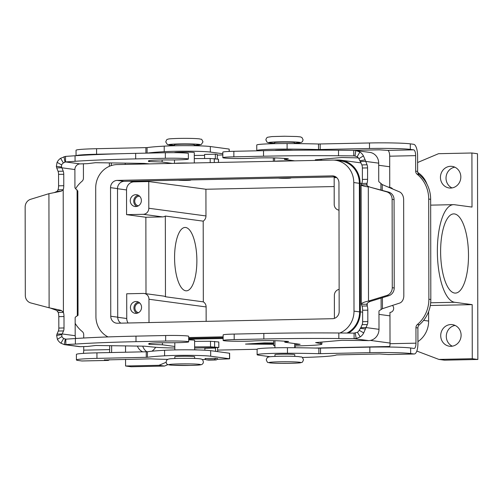 <?xml version="1.0" encoding="UTF-8"?>
<svg xmlns="http://www.w3.org/2000/svg" width="503" height="503" viewBox="0 0 503 503"><rect width="100%" height="100%" fill="white"/><g stroke="black" fill="none" stroke-linecap="round" stroke-linejoin="round"><path stroke-width="0.75" d="M109.371 359.645A11.091 3.898 -91.2 0 1 107.975 360.431L82.02 360.978A11.091 3.898 88.8 0 1 81.807 360.965L78.437 360.513A31.689 1.622 -0.1 0 1 76.406 359.941L76.399 354.408A31.689 1.622 -0.1 0 1 96.934 352.848L147.423 351.748A79.229 4.062 -0.1 0 1 164.582 350.277A27.728 1.421 -0.1 0 1 210.682 350.673L229.632 353.244L229.638 358.784L228.903 358.865A59.423 3.043 -0.1 0 1 217.189 359.261M76.406 359.941A31.689 1.622 -0.1 0 1 96.947 358.388L147.436 357.287A79.229 4.062 -0.1 0 1 164.588 355.816A27.728 1.421 -0.1 0 1 210.694 356.212L229.638 358.784M75.645 188.612A31.689 29.627 97.7 0 1 82.002 181.281A3.961 3.703 -82.3 0 0 83.435 178.119L83.41 163.821M217.302 159.017L217.29 154.452L215.341 154.188L204.589 154.415L204.595 158.527M440.716 335.646A10.896 10.186 97.7 0 1 452.367 324.63A10.896 10.186 97.7 0 1 461.106 335.212A10.896 10.186 97.7 0 1 449.456 346.227A10.896 10.186 97.7 0 1 440.716 335.646M455.096 325.428A10.896 10.186 -82.3 0 0 446.293 336.394A10.896 10.186 -82.3 0 0 452.304 346.177M454.819 167.178A10.896 10.186 -82.3 0 0 446.016 178.144A10.896 10.186 -82.3 0 0 452.027 187.933M440.439 177.396A10.896 10.186 97.7 0 1 452.09 166.38A10.896 10.186 97.7 0 1 460.83 176.962A10.896 10.186 97.7 0 1 449.179 187.977A10.896 10.186 97.7 0 1 440.439 177.396M147.278 153.113A79.229 4.062 -0.1 0 1 164.236 151.673A27.728 1.421 -0.1 0 1 210.336 152.069L222.816 153.748M76.054 155.685L76.041 150.265A31.689 1.622 -0.1 0 1 96.582 148.706L147.065 147.605A79.229 4.062 -0.1 0 1 164.223 146.134A27.728 1.421 -0.1 0 1 210.329 146.53L229.148 149.064L229.28 151.434M290.193 177.855A6.338 0.327 -0.1 0 1 290.885 177.999A6.338 0.327 -0.1 0 1 286.773 178.307A6.338 0.327 -0.1 0 1 278.404 178.1M284.409 177.993L284.943 178.005L284.409 177.993M292.985 150.234A9.903 0.509 179.9 0 0 281.014 150.045A9.903 0.509 179.9 0 0 274.669 150.466M275.053 161.262A9.903 0.509 -0.1 0 1 281.032 160.922A9.903 0.509 -0.1 0 1 289.715 160.954M274.581 143.663L274.581 142.619A9.903 0.509 -0.1 0 1 281.001 142.129A9.903 0.509 -0.1 0 1 294.387 142.582L294.387 143.594M111.635 345.706L111.647 349.868A11.091 3.898 -91.2 0 1 111.534 352.54M107.975 360.431A11.091 3.898 -91.2 0 1 107.761 360.418L104.391 359.821M274.952 356.407L274.952 354.672A9.903 0.509 -0.1 0 1 281.366 354.187A9.903 0.509 -0.1 0 1 294.758 354.64L294.758 356.369M178.288 180.206A6.338 0.327 179.9 0 0 186.657 180.414A6.338 0.327 179.9 0 0 190.769 180.099A6.338 0.327 179.9 0 0 190.077 179.955M184.287 180.093L184.827 180.112L184.287 180.093M189.6 163.054A9.903 0.509 179.9 0 0 180.917 163.029A9.903 0.509 179.9 0 0 174.937 163.362M174.478 152.679L174.478 152.635A9.903 0.509 -0.1 0 1 180.898 152.145A9.903 0.509 -0.1 0 1 194.284 152.598L194.303 162.959M194.271 145.732L194.271 144.688A9.903 0.509 179.9 0 0 180.879 144.235A9.903 0.509 179.9 0 0 174.466 144.719L174.466 145.769M194.63 349.874L194.611 340.324A9.903 0.509 179.9 0 0 188.688 339.871M194.642 358.476L194.642 356.74A9.903 0.509 179.9 0 0 181.25 356.287A9.903 0.509 179.9 0 0 174.837 356.778L174.837 358.507M139.815 303.045A4.873 4.552 -82.3 0 0 134.923 307.999A4.873 4.552 -82.3 0 0 138.514 312.677M138.495 302.083A5.942 5.552 -82.3 0 0 133.924 308.018A5.942 5.552 -82.3 0 0 136.986 313.256M130.434 307.553A5.942 5.552 97.7 0 1 136.791 301.549A5.942 5.552 97.7 0 1 141.557 307.32A5.942 5.552 97.7 0 1 135.206 313.325A5.942 5.552 97.7 0 1 130.434 307.553M139.627 196.227A4.873 4.552 -82.3 0 0 134.735 201.181A4.873 4.552 -82.3 0 0 138.331 205.859M138.306 195.265A5.942 5.552 -82.3 0 0 133.735 201.2A5.942 5.552 -82.3 0 0 136.803 206.437M141.374 200.502A5.942 5.552 97.7 0 1 135.018 206.507A5.942 5.552 97.7 0 1 130.252 200.735A5.942 5.552 97.7 0 1 136.602 194.73A5.942 5.552 97.7 0 1 141.374 200.502M468.494 255.373A39.618 13.921 88.8 0 0 453.725 213.888A39.618 13.921 88.8 0 0 440.615 251.619A39.618 13.921 88.8 0 0 455.385 293.098A39.618 13.921 88.8 0 0 468.494 255.373M196.874 260.648A31.689 11.135 88.8 0 0 185.06 227.457A31.689 11.135 88.8 0 0 174.572 257.643A31.689 11.135 88.8 0 0 186.387 290.828A31.689 11.135 88.8 0 0 196.874 260.648M260.805 343.983L256.128 343.631L260.805 343.983M273.682 342.996L264.798 342.933L247.369 344.052L273.682 344.228M273.682 344.278L245.514 344.09L264.396 342.883L273.682 342.945M273.682 344.14L263.446 344.052L259.045 343.448L273.682 344.046M273.682 343.7L270.476 343.266L264.918 343.386L268.281 343.845L266.364 343.87L261.95 343.266L273.682 343.411M269.099 343.511L269.092 343.147M197.931 349.95L194.63 349.717M389.756 346.485L315.142 348.051M257.115 349.271L217.636 350.101M223.143 338.488L188.688 339.211M188.688 339.714L190.643 339.921M167.7 359.387A59.423 3.043 -0.1 0 1 150.667 358.84L104.391 359.966M76.142 155.679A31.689 1.622 -0.1 0 1 96.589 154.245L119.324 153.767M417.609 162.513L438.541 153.692L471.915 152.994L477.492 153.742L477.85 359.469L444.476 360.167L438.899 359.419L416.817 351.056M167.977 364.6L164.525 366.052L131.151 366.756L125.574 366.002L125.561 359.305M142.745 346.158A10.896 10.186 -82.3 0 0 146.863 351.792M125.222 164.406L125.222 163.129M125.549 352.245L125.536 345.907M166.147 362.267L158.948 365.304L125.574 366.002M196 349.686L195.516 349.893M155.59 347.265A10.896 10.186 97.7 0 1 151.831 351.22M142.814 351.886A10.896 10.186 97.7 0 1 137.401 346.083M471.915 152.994L472.009 207.073L454.473 204.715A48.848 17.165 88.8 0 0 453.53 204.658A48.848 17.165 88.8 0 0 437.371 252.519A48.848 17.165 88.8 0 0 454.643 302.278L472.179 304.636L430.298 305.516M472.179 304.636L472.273 358.721L438.899 359.419M477.85 359.469L472.273 358.721M333.986 160.099L337.809 160.017A23.767 22.22 97.7 0 1 341.021 160.199A23.767 22.22 97.7 0 1 360.098 183.287L360.324 311.866A23.767 22.22 97.7 0 1 348.554 333.074M428.619 311.564L428.638 321.059A23.767 22.22 97.7 0 1 417.924 341.606M417.767 172.479A23.767 22.22 97.7 0 1 426.99 184.205M145.996 293.721L145.864 217.252L162.544 216.906A5.942 5.552 -82.3 0 0 165.324 216.051L203.193 221.15L203.331 301.863L165.468 296.764A5.942 5.552 -82.3 0 0 163.488 296.072L144.191 293.475A5.942 5.552 97.7 0 1 148.963 299.247L149.001 322.561M165.324 216.051L165.468 296.764M339.135 289.376A5.942 5.552 -82.3 0 0 334.363 295.355L334.401 318.374M334.174 186.55L205.916 189.247L205.966 215.95A5.942 5.552 97.7 0 1 203.193 221.15M203.331 301.863A5.942 5.552 97.7 0 1 206.123 306.943L206.148 321.36M128.083 323.001A7.922 7.407 97.7 0 1 126.75 318.512L126.706 293.783L143.393 293.431A5.942 5.552 97.7 0 1 144.191 293.475M145.864 217.252L126.567 214.655L126.523 189.933A7.922 7.407 97.7 0 1 133.924 181.866L148.756 181.552L205.916 189.247M111.32 162.928L111.32 165.562M207.733 358.494L205.042 358.551A1.981 1.849 -82.3 0 0 206.802 359.852L213.844 359.702A1.981 1.849 -82.3 0 0 215.598 358.331L207.733 358.494M215.598 358.331L217.548 358.595A1.981 1.849 97.7 0 1 215.793 359.966L208.751 360.117A1.981 1.849 97.7 0 1 208.481 360.098L206.532 359.84M205.702 359.494A59.423 3.043 -0.1 0 1 202.131 359.538M338.972 210.135L338.997 210.135A5.942 5.552 97.7 0 1 338.972 210.135A5.942 5.552 97.7 0 1 334.206 204.363L334.155 177.653L336.714 177.603M126.567 214.655L143.254 214.309A5.942 5.552 -82.3 0 0 148.806 208.255L148.756 181.552M75.161 323.328A31.689 29.627 -82.3 0 0 82.259 331.552A3.961 3.703 97.7 0 1 83.712 334.652L83.718 338.016M83.731 346.605L83.737 350.151A5.546 1.949 -91.2 0 1 83.366 353.376M109.384 352.584A5.546 1.949 88.8 0 0 109.692 349.604L109.685 345.674M109.365 162.897L109.371 166.304M339.858 333.005A22.975 21.478 -82.3 0 0 354.005 311.131L353.779 182.551A22.975 21.478 -82.3 0 0 335.338 160.231L340.915 160.985A22.975 21.478 97.7 0 1 359.356 183.306L359.582 311.879A22.975 21.478 97.7 0 1 346.963 333.061M335.338 160.231A22.975 21.478 -82.3 0 0 332.231 160.061L117.168 164.575A22.975 21.478 -82.3 0 0 95.702 187.977L95.928 316.55A22.975 21.478 -82.3 0 0 108.032 336.922M335.803 176.893L124.166 181.338A7.13 6.665 -82.3 0 0 117.507 188.6L117.727 317.179A7.13 6.665 -82.3 0 0 120.871 323.152M110.761 316.242L110.534 187.663A7.13 6.665 97.7 0 1 117.199 180.401L332.263 175.88A7.13 6.665 97.7 0 1 333.225 175.937A7.13 6.665 97.7 0 1 338.947 182.866L339.173 311.439A7.13 6.665 97.7 0 1 332.508 318.701L117.444 323.222A7.13 6.665 97.7 0 1 116.482 323.171A7.13 6.665 97.7 0 1 110.761 316.242L117.727 317.179M223.137 337.695L188.682 338.418M188.682 337.551L223.137 336.828M164.525 366.052L158.948 365.304M256.769 150.56L256.756 145.021A27.728 1.421 179.9 0 1 287.094 143.556A79.229 4.062 179.9 0 1 318.506 144.003L369.491 142.971A31.689 1.622 179.9 0 1 410.31 143.852L413.68 144.304A11.091 3.898 -91.2 0 1 417.597 155.905L417.628 171.397L415.673 171.139L415.648 155.641A5.546 1.949 88.8 0 0 413.686 149.844L410.316 149.385A31.689 1.622 179.9 0 0 369.498 148.511L318.512 149.542A79.229 4.062 179.9 0 0 287.1 149.095A27.728 1.421 179.9 0 0 256.769 150.56A27.728 1.421 179.9 0 0 257.184 150.806M354.238 150.347L379.262 149.825L387.731 150.384A5.546 1.949 -91.2 0 1 389.693 156.188L389.75 187.506A3.961 3.703 97.7 0 1 392.686 188.99M302.309 357.476A59.423 3.043 179.9 0 0 336.438 354.936L379.614 353.967L388.09 354.527A11.091 3.898 88.8 0 0 388.303 354.54L414.258 353.993A11.091 3.898 -91.2 0 0 417.93 343.43L417.899 327.937A3.961 3.703 -82.3 0 1 419.339 324.775A31.689 29.627 97.7 0 0 430.826 299.48L430.656 199.314A31.689 29.627 -82.3 0 0 419.074 174.503A3.961 3.703 97.7 0 1 417.628 171.397M430.656 199.314L428.701 199.05A31.689 29.627 -82.3 0 0 417.125 174.239A3.961 3.703 97.7 0 1 415.673 171.139M390.806 187.65L389.75 187.506M428.701 199.05L428.877 299.216A31.689 29.627 97.7 0 1 417.383 324.51A3.961 3.703 -82.3 0 0 415.95 327.673L415.975 343.165A5.546 1.949 88.8 0 1 414.139 348.453A5.546 1.949 88.8 0 1 414.032 348.447L410.662 347.988A31.689 1.622 179.9 0 0 369.843 347.114L318.864 348.145A79.229 4.062 179.9 0 0 287.446 347.699A27.728 1.421 179.9 0 0 257.115 349.164L257.121 354.703A27.728 1.421 179.9 0 0 258.9 355.2L270.205 356.721M389.618 347.039A5.546 1.949 -91.2 0 0 390.02 343.712L389.963 312.394A3.961 3.703 -82.3 0 0 392.428 305.44M414.258 353.993A11.091 3.898 -91.2 0 1 414.044 353.98L410.674 353.527A31.689 1.622 179.9 0 0 369.856 352.653L318.871 353.684A79.229 4.062 179.9 0 0 287.458 353.238A27.728 1.421 179.9 0 0 257.121 354.703M222.823 154.943A59.423 3.043 -0.1 0 1 217.29 155.106M204.589 155.358A59.423 3.043 -0.1 0 1 194.29 155.452M194.623 348.026A35.65 1.83 179.9 0 0 198.66 347.957L204.784 347.856L204.928 350.214M215.686 351.346L215.347 347.604L218.774 347.485L210.512 346.806L194.623 346.913M217.61 347.554A5.942 2.087 -91.2 0 1 217.629 348.309L217.636 351.61M174.818 346.473L162.444 344.807L148.838 344.297L148.769 343.675A17.825 0.912 -0.1 0 1 148.769 343.668A17.825 0.912 -0.1 0 1 169.184 342.732A17.033 0.874 179.9 0 0 188.688 341.833A17.033 0.874 179.9 0 0 165.663 341.053L135.999 341.675A138.652 7.105 179.9 0 0 75.381 344.071L64.353 344.624L78.896 346.586A11.091 10.368 -82.3 0 0 80.398 346.674L87.843 346.435L95.828 345.473L144.48 346.183L153.962 347.108A35.65 1.83 179.9 0 0 174.818 348.019M61.787 334.627L56.644 335.463L56.996 334.061L62.183 333.954L61.787 334.627L61.913 336.532A5.546 5.187 -82.3 0 0 63.674 338.462L65.836 339.173L75.375 338.532A138.652 7.105 -0.1 0 1 135.986 336.136L165.65 335.514A17.033 0.874 -0.1 0 1 188.682 336.293L188.688 341.833M194.611 341.374L210.506 341.267L218.767 341.977M63.674 338.462L60.92 343.209L64.353 344.624L65.239 339.154L65.836 339.173L65.849 344.712L80.398 346.674M75.909 338.494A5.546 5.187 97.7 0 1 75.186 335.702L75.154 318.034A0.993 0.346 -91.2 0 1 75.412 317.11L78.003 315.224M56.644 335.463L57.399 339.343A11.091 10.368 97.7 0 0 60.92 343.209M56.996 334.061L58.335 331.037A3.961 1.39 88.8 0 0 58.832 328.069L58.807 316.639A5.942 2.087 88.8 0 0 58.222 312.457L63.416 312.35L63.202 189.738A5.942 2.087 88.8 0 0 63.774 185.714L63.755 174.283A3.961 1.39 88.8 0 0 63.252 171.183L61.894 167.795L59.612 167.839L56.707 167.901L58.059 171.29A3.961 1.39 -91.2 0 1 58.562 174.39L58.581 185.821A5.942 2.087 -91.2 0 1 58.008 189.845L63.202 189.738L61.272 191.203L48.923 193.68L30.633 199.295A7.922 7.407 97.7 0 0 25.15 207.054L25.307 295.418A7.922 7.407 -82.3 0 0 30.815 302.951L49.118 307.792L60.285 310.169L61.479 310.558L63.416 312.35A5.942 2.087 -91.2 0 1 64 316.532L64.019 327.962A3.961 1.39 -91.2 0 1 63.529 330.924L62.183 333.954L75.186 335.702M77.783 191.096L75.186 188.204A0.993 0.346 88.8 0 1 74.928 187.21L74.897 169.542A5.546 5.187 97.7 0 1 80.078 163.896L87.522 163.657L95.507 162.695L144.16 163.406L149.517 163.896M50.074 307.968L56.657 310.389L58.222 312.457M54.293 192.586L57.046 191.392L58.008 189.845M80.078 163.896L65.528 161.935L75.066 161.293A138.652 7.105 -0.1 0 1 135.678 158.898L165.342 158.275A17.033 0.874 -0.1 0 1 188.374 159.055L188.361 153.516A17.033 0.874 179.9 0 0 165.33 152.736L135.672 153.358A138.652 7.105 179.9 0 0 75.054 155.754L65.516 156.395L65.528 161.935L63.372 162.928A5.546 5.187 -82.3 0 0 61.617 164.934L61.498 166.996L61.894 167.795L74.897 169.542M56.707 167.901L56.349 166.374L57.09 162.312A11.091 10.368 97.7 0 1 60.593 158.3L65.516 156.395M218.447 159.2L210.185 158.489L194.296 158.596M188.374 159.055A17.033 0.874 -0.1 0 1 168.863 159.948A17.825 0.912 179.9 0 0 148.448 160.891L148.523 161.52L162.123 162.029L172.416 163.418M215.341 154.188L215.347 158.753M162.117 159.979L162.123 162.029M162.444 344.807L162.438 342.757M294.739 345.932L298.776 345.85A35.65 1.83 -0.1 0 0 321.882 344.096A35.65 1.83 -0.1 0 0 320.568 343.612L315.614 342.593L341.965 340.298L368.63 340.613A11.091 10.368 -82.3 0 0 378.998 329.32L378.966 311.646A0.993 0.346 88.8 0 1 379.224 310.728L382.443 308.697L399.64 303.089A7.922 5.652 -93.1 0 0 403.821 295.645L403.651 199.691A7.922 5.652 86.9 0 0 399.445 191.844L382.23 184.57L378.998 181.816A0.993 0.346 -91.2 0 1 378.734 180.829L378.702 163.154A11.091 10.368 -82.3 0 0 369.806 152.384L353.754 150.34L353.766 155.88L338.519 155.754A138.652 7.105 179.9 0 0 263.528 156.213L233.864 156.835A17.033 0.874 179.9 0 0 222.823 157.672A17.033 0.874 179.9 0 0 233.97 158.47A17.033 0.874 179.9 0 0 252.827 158.187A17.825 0.912 -0.1 0 1 279.869 158.131L288.326 158.659L284.484 159.457L294.777 160.847M360.022 160.727L365.165 159.885L367.058 164.802A3.961 1.39 -91.2 0 1 367.561 167.895L367.58 179.326A5.942 2.087 -91.2 0 1 367.008 183.356L361.82 183.463A5.942 2.087 88.8 0 0 362.393 179.439L362.374 168.008A3.961 1.39 88.8 0 0 361.871 164.909L358.903 158.69A5.546 5.187 -82.3 0 0 357.143 156.754L354.766 155.955M367.221 303.334L367.221 305.962L362.034 306.076A5.942 2.087 -91.2 0 1 362.619 310.257L362.638 321.687A3.961 1.39 -91.2 0 1 362.147 324.649L360.802 327.679L365.995 327.572L367.341 324.542A3.961 1.39 88.8 0 0 367.831 321.58L367.812 310.15A5.942 2.087 88.8 0 0 367.221 305.962L366.863 304.208M368.504 301.083L370.453 301.347L388.744 295.733A7.922 7.407 -82.3 0 0 394.226 287.974L392.271 287.71A7.922 7.407 97.7 0 1 386.788 295.468L368.504 301.083C363.895 302.064 361.5 303.127 361.324 304.258L361.11 184.922C361.292 185.513 363.694 186.204 368.303 186.965L368.504 301.083M362.034 306.076L361.324 304.258L366.863 304.24C366.957 303.24 368.152 302.272 370.453 301.347M357.143 156.754L359.897 152.013L355.847 150.51L354.961 155.98L353.766 155.88L355.709 156.137M361.82 183.463L361.11 184.903L366.656 184.884L367.008 183.356L367.014 185.582M378.702 163.154L365.706 161.406L360.513 161.52M365.165 159.885L363.418 155.873A11.091 10.368 97.7 0 0 359.897 152.013M294.739 344.693L300.14 344.304L284.805 342.235L288.647 341.436L280.19 340.915A17.825 0.912 179.9 0 0 253.141 340.965A17.033 0.874 -0.1 0 1 234.291 341.248A17.033 0.874 -0.1 0 1 223.143 340.449A17.033 0.874 -0.1 0 1 234.184 339.613L263.849 338.991A138.652 7.105 -0.1 0 1 338.84 338.532L354.087 338.657L354.074 333.118L357.444 332.288A5.546 5.187 -82.3 0 0 359.199 330.282L360.802 327.679M378.998 329.32L365.995 327.572L363.732 332.904A11.091 10.368 97.7 0 1 360.223 336.916L356.174 338.494L354.087 338.657L368.63 340.613M274.934 345.812L273.682 345.611L274.934 345.46M354.074 333.118L338.833 332.992A138.652 7.105 179.9 0 0 263.836 333.451L234.172 334.074A17.033 0.874 179.9 0 0 223.137 334.91L223.143 340.449M295.129 347.743L295.129 346.68A5.942 2.087 -91.2 0 0 295.11 345.926M284.805 342.235L284.805 341.179M222.823 157.672L222.816 152.132A17.033 0.874 -0.1 0 1 233.857 151.296L263.522 150.674A138.652 7.105 -0.1 0 1 338.513 150.215L353.754 150.34M317.682 160.363L315.293 159.809L341.644 157.521L358.381 157.892M284.484 158.401L284.484 159.457M366.656 184.915L366.656 184.884C366.75 185.632 367.951 186.412 370.258 187.229L386.612 191.813A7.922 7.407 -82.3 0 1 392.12 199.339L392.271 287.71M370.258 187.229L388.561 192.077A7.922 7.407 97.7 0 1 394.069 199.603L394.226 287.974M274.581 143.254A15.845 0.811 -0.1 0 1 268.835 142.5A15.845 0.811 -0.1 0 1 278.907 141.852A15.845 0.811 -0.1 0 1 298.254 142.173A15.845 0.811 -0.1 0 1 294.387 143.217L301.385 142.412L302.466 141.582L303.095 139.815L301.957 137.539L300.448 136.898L296.808 136.52L284.402 136.244L271.947 136.577L267.571 137.25L266.489 138.08L265.861 139.847L266.999 142.123L268.514 142.764L274.581 143.261M178.791 143.952A15.845 0.811 179.9 0 0 168.719 144.606A15.845 0.811 179.9 0 0 174.466 145.354L167.442 144.562L165.745 141.965C166.43 140.016 166.996 139.149 167.43 139.362C168.882 139.004 167.046 138.79 178.728 138.413C188.367 138.268 195.309 138.419 199.54 138.872C201.577 139.79 201.194 137.828 202.979 141.903L201.269 144.518L194.271 145.329A15.845 0.811 179.9 0 0 198.138 144.279A15.845 0.811 179.9 0 0 178.791 143.952M179.175 363.921A15.845 0.811 179.9 0 0 169.92 364.983A15.845 0.811 179.9 0 0 190.329 365.423A15.845 0.811 179.9 0 0 199.584 364.361A15.845 0.811 179.9 0 0 179.175 363.921M229.513 358.746L229.506 353.207M147.436 357.287L147.423 351.748M146.26 357.35L146.254 351.811M164.223 146.134L164.236 151.673M147.065 147.605L147.077 153.119M81.807 360.965L107.761 360.418M390.02 343.059L370.403 340.418M164.588 355.816L164.582 350.277M210.694 356.212L210.682 350.673M145.895 147.668L145.908 153.145M96.582 148.706L96.589 154.245M454.643 302.278L430.675 302.781M389.743 187.279L388.127 187.059M361.789 183.513L360.098 183.287M428.638 321.059L423.601 320.38M389.97 315.853L378.966 314.375M362.625 312.174L360.324 311.866M148.963 299.247L206.123 306.943M117.507 188.719L126.523 189.933M117.733 317.299L126.75 318.512M143.254 214.309L162.544 216.906M148.806 208.255L205.966 215.95M96.947 358.388L96.934 352.848M83.737 350.151L109.692 349.604M229.148 149.064L229.154 151.441M210.329 146.53L210.336 152.069M279.291 361.814A15.845 0.811 -0.1 0 1 299.7 362.254A15.845 0.811 -0.1 0 1 290.445 363.317A15.845 0.811 -0.1 0 1 270.036 362.877A15.845 0.811 -0.1 0 1 279.291 361.814M353.779 182.551L359.356 183.306M110.534 187.663L117.507 188.6M332.263 175.88L334.168 176.138M117.199 180.401L124.166 181.338M354.005 311.131L359.582 311.879M129.252 181.231L133.924 181.866M415.648 155.641L389.693 156.188M387.731 150.384L413.686 149.844M410.31 143.852L410.316 149.385M369.491 142.971L369.498 148.511M320.172 144.009L320.185 149.548M318.506 144.003L318.512 149.542M287.094 143.556L287.1 149.095M419.074 174.503L417.125 174.239M430.826 299.48L428.877 299.216M390.02 343.712L415.975 343.165M388.09 354.527L414.044 353.98M369.856 352.653L369.843 347.114M410.674 353.527L410.662 347.988M320.537 353.691L320.53 348.151M318.871 353.684L318.864 348.145M287.458 353.238L287.446 347.699M417.899 327.937L415.95 327.673M419.339 324.775L417.383 324.51M215.68 348.045L204.922 348.271M204.784 347.856L215.536 347.63M165.663 341.053L165.65 335.514M135.999 341.675L135.986 336.136M75.381 344.071L75.375 338.532M61.913 336.532L57.399 339.343M58.335 331.037L63.529 330.924M58.832 328.069L64.019 327.962M77.324 315.915L77.104 189.92M57.254 310.747L61.479 310.558M49.118 307.792L48.923 193.68M57.046 191.392L61.272 191.203M58.581 185.821L63.774 185.714M58.562 174.39L63.755 174.283M58.059 171.29L63.252 171.183M61.498 166.996L56.349 166.374M165.33 152.736L165.342 158.275M61.617 164.934L57.09 162.312M63.372 162.928L60.593 158.3M64.931 162.079L64.026 156.64M75.054 155.754L75.066 161.293M135.672 153.358L135.678 158.898M218.447 159.168L218.453 162.45M214.284 158.608L214.291 162.538M210.185 158.489L210.191 162.62M149.372 160.595L149.372 161.601M148.517 160.809L148.523 161.52M58.807 316.639L64 316.532M218.774 347.485L218.767 341.946M214.611 346.925L214.599 341.386M210.512 346.806L210.506 341.267M149.693 344.379L149.693 343.379M148.838 344.297L148.838 343.587M206.802 359.852L208.751 360.117M213.844 359.702L215.793 359.966M381.136 309.527L381.117 298.072M380.928 190.052L380.916 183.532M382.23 184.57L382.236 190.404M382.425 297.669L382.443 308.697M367.58 179.326L362.393 179.439M367.561 167.895L362.374 168.008M367.058 164.802L361.871 164.909M358.903 158.69L363.418 155.873M367.812 310.15L362.619 310.257M360.318 328.352L365.461 328.975M367.341 324.542L362.147 324.649M234.184 339.613L234.172 334.074M320.568 343.612L320.568 342.159M355.269 333.055L356.174 338.494M338.84 338.532L338.833 332.992M263.849 338.991L263.836 333.451M359.199 330.282L363.732 332.904M357.444 332.288L360.223 336.916M298.738 344.542L298.738 344.115M367.831 321.58L362.638 321.687M338.513 150.215L338.519 155.754M233.857 151.296L233.864 156.835M263.522 150.674L263.528 156.213M320.248 159.382L320.248 160.312M388.744 295.733L386.788 295.468M394.069 199.603L392.12 199.339M388.561 192.077L386.612 191.813M303.479 359.764C301.769 355.803 302.265 357.488 298.656 356.589C290.671 356.093 285.767 356.199 279.228 356.275C267.546 356.652 269.382 356.866 267.936 357.224C267.495 357.011 266.936 357.878 266.244 359.834C268.03 363.908 267.646 361.94 269.683 362.864C273.915 363.311 280.856 363.468 290.495 363.323C302.177 362.946 300.341 362.732 301.794 362.367C302.228 362.581 302.793 361.714 303.479 359.764M179.112 358.381C169.807 358.702 169.769 358.721 167.839 359.318C166.317 360.255 165.852 361.55 166.43 363.197C166.455 364.386 168.448 365.052 172.416 365.209L190.379 365.423C198.188 365.304 202.143 364.876 202.237 364.134C203.501 363.317 203.665 361.965 202.728 360.085C202.571 358.111 192.567 358.375 179.112 358.381M274.613 161.268L274.607 157.929M294.739 343.574L294.745 347.736M453.53 204.658L430.662 205.142M389.712 166.751L378.709 165.273M361.066 162.897L341.021 160.199M78.034 315.343L77.814 190.889M218.497 159.187L218.503 162.45M218.824 347.504L218.818 341.965M321.882 344.096L321.876 342.046M273.682 345.611L273.676 340.682M321.562 159.269L321.562 160.281M273.355 157.904L273.362 161.293M274.927 340.707L274.94 347.806M174.497 163.374L174.491 159.935M174.811 342.713L174.824 349.912"/></g></svg>
